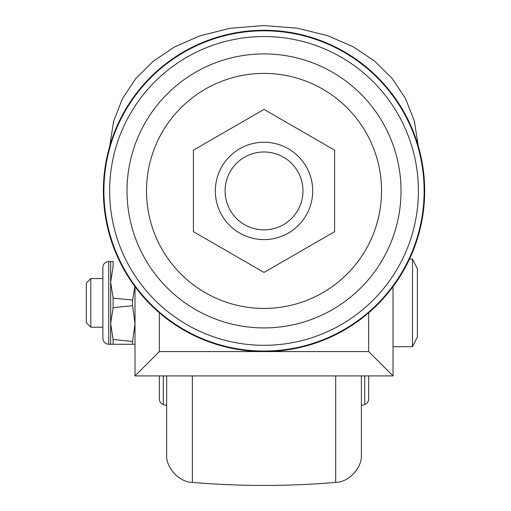 <?xml version="1.0" encoding="UTF-8"?>
<svg xmlns="http://www.w3.org/2000/svg" width="511" height="511" viewBox="0 0 511 511"><rect width="100%" height="100%" fill="white"/><g stroke="black" fill="none" stroke-linecap="round" stroke-linejoin="round"><path stroke-width="0.77" d="M113.103 307.673L110.67 323.578L113.103 339.489L132.579 341.463L135.013 323.578L132.579 305.699L113.103 307.673L113.103 298.105L132.579 300.085L134.866 286.46M135.013 344.273L110.67 344.273L110.67 261.511L113.103 261.511L113.103 266.295L110.67 282.2L113.103 298.105M418.273 146.037L414.344 120.998L405.427 98.355L392.065 78.317L374.665 61.122L353.171 46.769L327.468 35.604L297.293 28.194L263.587 25.55L230.161 28.29L200.05 35.783L174.411 47.018L153.096 61.346L135.709 78.643L122.448 98.661L113.608 121.311L109.763 146.037M135.013 375.917L393.029 375.917L368.687 351.574L159.349 351.574L135.013 375.917L135.013 286.658M393.029 375.917L393.029 286.658M264.021 308.44A117.524 117.524 0 0 0 381.538 190.922A117.524 117.524 0 0 0 264.021 73.399A117.524 117.524 0 0 0 146.497 190.922A117.524 117.524 0 0 0 264.021 308.44M334.609 150.164L264.021 109.411L193.433 150.164L193.433 231.675L264.021 272.433L334.609 231.675L334.609 150.164L264.021 109.411L193.433 150.164M264.021 229.867A38.945 38.945 0 0 0 302.966 190.922A38.945 38.945 0 0 0 264.021 151.971A38.945 38.945 0 0 0 225.076 190.922A38.945 38.945 0 0 0 264.021 229.867M264.021 351.574A160.652 160.652 0 0 0 424.673 190.922A160.652 160.652 0 0 0 264.021 30.27A160.652 160.652 0 0 0 103.369 190.922A160.652 160.652 0 0 0 264.021 351.574M86.327 283.03L86.327 322.754L90.805 327.232L90.805 278.546L86.327 283.03M110.67 261.511L108.722 261.511C105.177 261.862 103.228 263.81 102.877 267.349L102.877 338.429C103.254 341.948 105.196 343.897 108.722 344.273L110.67 344.273M412.498 346.707L412.498 259.077L417.372 268.812L417.372 336.966L412.498 346.707L393.029 346.707M132.579 300.085L132.579 305.699M132.579 341.463L132.579 344.273M113.103 339.489L113.103 344.273M264.021 142.237A48.686 48.686 0 0 0 215.335 190.922A48.686 48.686 0 0 0 264.021 239.602A48.686 48.686 0 0 0 312.7 190.922A48.686 48.686 0 0 0 264.021 142.237M102.877 327.232L90.805 327.232M102.877 278.546L90.805 278.546M412.498 259.077L409.496 259.077M368.687 375.917L368.687 399.136C368.527 401.78 367.205 403.569 364.726 404.508L361.386 405.536M361.386 375.917L361.386 454.413C362.414 467.578 348.892 482.301 335.689 482.397C287.91 486.466 240.132 486.466 192.353 482.397C179.144 482.301 165.628 467.578 166.656 454.413L166.656 375.917M159.349 375.917L159.349 399.136C159.515 401.78 160.831 403.569 163.316 404.508L166.656 405.536M159.349 351.574L159.349 312.796M368.687 351.574L368.687 312.796M264.021 30.807A160.115 160.115 0 0 0 103.905 190.922A160.115 160.115 0 0 0 264.021 351.038A160.115 160.115 0 0 0 424.136 190.922A160.115 160.115 0 0 0 264.021 30.807M264.021 53.917A137.005 137.005 0 0 0 127.015 190.922A137.005 137.005 0 0 0 264.021 327.921A137.005 137.005 0 0 0 401.026 190.922A137.005 137.005 0 0 0 264.021 53.917M264.021 36.537A154.379 154.379 0 0 0 109.635 190.922A154.379 154.379 0 0 0 264.021 345.302A154.379 154.379 0 0 0 418.4 190.922A154.379 154.379 0 0 0 264.021 36.537M108.722 261.511L108.722 344.273M364.726 375.917L364.726 404.508M335.689 375.917L335.689 482.397M192.353 375.917L192.353 482.397M163.316 375.917L163.316 404.508"/></g></svg>
